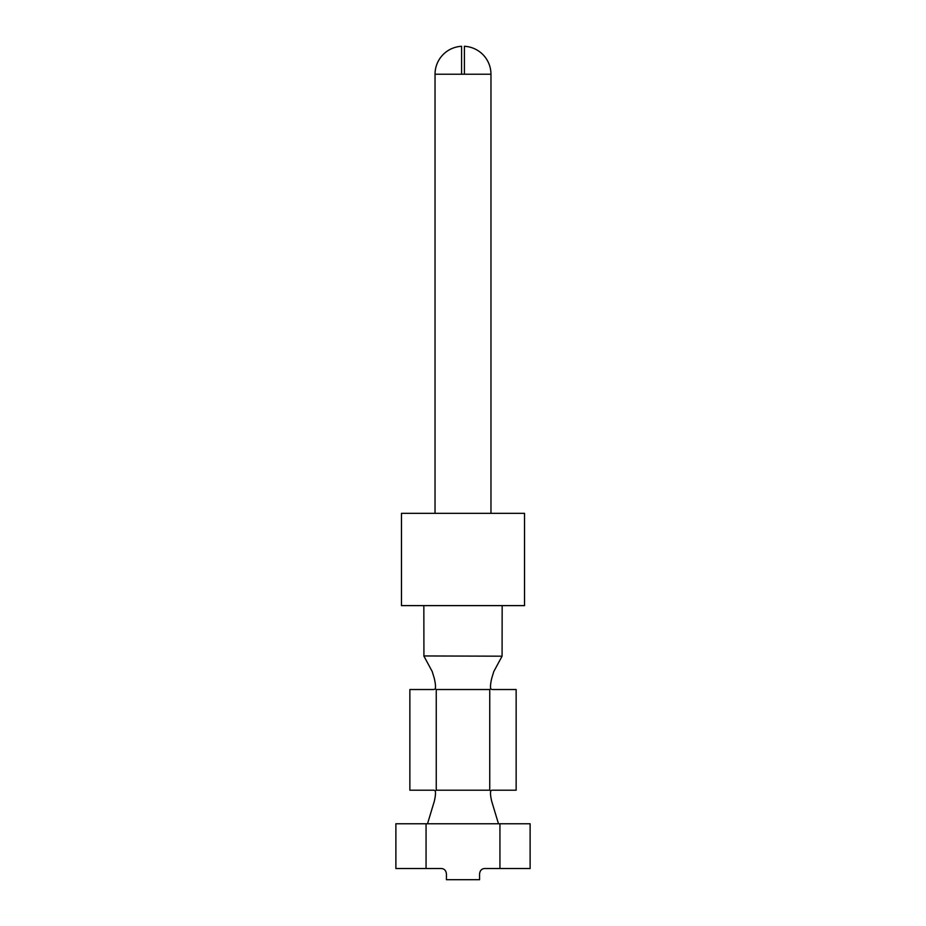<?xml version="1.0" encoding="UTF-8"?>
<svg xmlns="http://www.w3.org/2000/svg" width="926" height="926" viewBox="0 0 926 926"><rect width="100%" height="100%" fill="white"/><g stroke="black" fill="none" stroke-linecap="round" stroke-linejoin="round"><path stroke-width="1.39" d="M461.599 57.516L461.599 74.23L464.401 74.23L464.401 46.3A27.965 27.965 0 0 1 490.965 74.23L464.401 74.23L464.401 57.516M435.035 74.23A27.965 27.965 0 0 1 461.599 46.3L461.599 74.23L435.035 74.23L435.035 513.328M524.533 513.328L401.467 513.328L401.467 605.616L524.533 605.616L524.533 513.328M502.077 656.187L493.778 671.547L491.729 678.33C490.525 683.4 490.213 686.907 490.78 688.863L489.75 689.523L436.25 689.523L435.22 688.863C435.787 686.907 435.475 683.4 434.271 678.33L432.222 671.547L423.842 655.955L502.077 656.187L502.158 605.616M490.78 688.863L491.891 689.523L516.141 689.523L516.141 790.202L491.891 790.202L490.78 790.862L489.75 790.202L436.25 790.202L435.22 790.862C435.787 792.818 435.475 796.325 434.271 801.395L427.511 823.77L395.877 823.77L395.877 868.519L441.552 868.519C444.48 868.843 446.112 870.706 446.448 874.109L446.448 879.7L479.552 879.7L479.552 874.109C479.888 870.706 481.532 868.831 484.448 868.519L530.123 868.519L530.123 823.77L427.511 823.77M498.489 823.77L491.729 801.395C490.525 796.325 490.213 792.818 490.78 790.862M435.22 688.863L434.109 689.523L409.859 689.523L409.859 790.202L434.109 790.202L435.22 790.862M489.75 689.523L489.75 790.202M499.936 868.519L499.936 823.77M436.25 689.523L436.25 790.202M426.064 868.519L426.064 823.77M490.965 74.23L490.965 513.328M423.842 605.616L423.923 656.187"/></g></svg>
